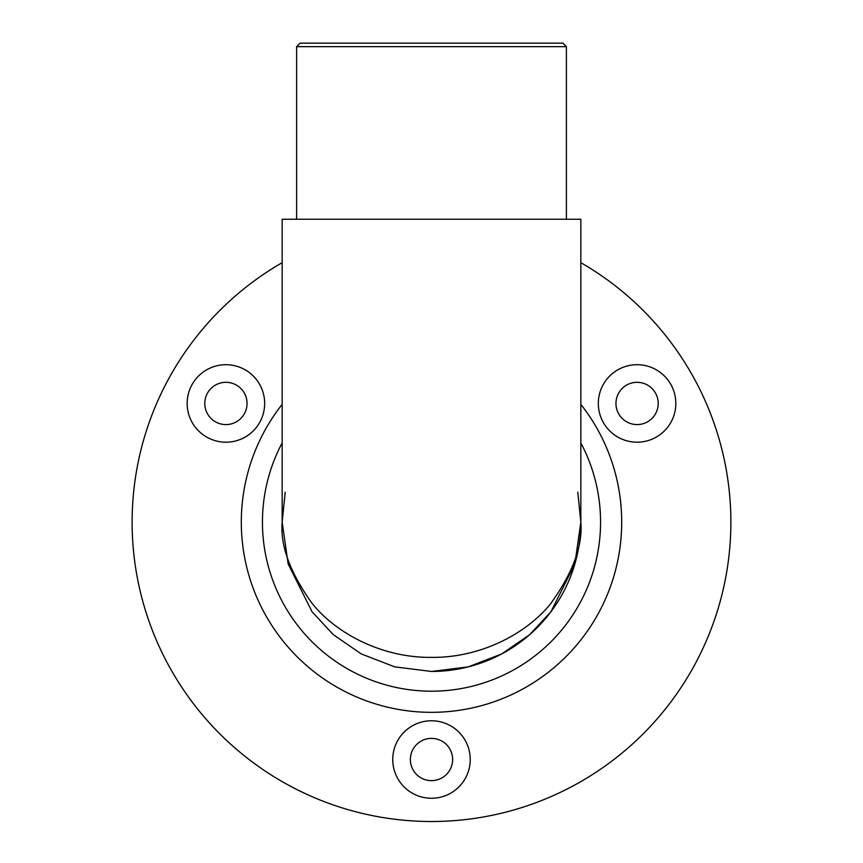 <?xml version="1.0" encoding="UTF-8"?>
<svg xmlns="http://www.w3.org/2000/svg" width="863" height="863" viewBox="0 0 863 863"><rect width="100%" height="100%" fill="white"/><g stroke="black" fill="none" stroke-linecap="round" stroke-linejoin="round"><path stroke-width="1.29" d="M282.169 219.245L580.831 219.245L580.831 522.137L574.855 563.949L550.961 611.738L529.688 634.65L501.77 653.906L468.264 666.872L431.5 671.468A149.331 149.331 0 0 0 580.831 522.137C582.827 545.643 572.87 572.698 550.961 603.28C528.048 632.331 482.19 657.919 431.5 657.379C380.81 657.919 334.952 632.331 312.039 603.28C290.13 572.698 280.173 545.643 282.169 522.137L282.169 219.245M282.169 262.676A299.364 299.364 0 0 0 483.356 816.981A299.364 299.364 0 0 0 580.831 262.676M264.661 403.453A38.738 38.738 0 0 0 206.548 369.893A38.738 38.738 0 0 0 206.548 437.002A38.738 38.738 0 0 0 264.661 403.453M675.815 403.453A38.738 38.738 0 0 0 617.703 369.893A38.738 38.738 0 0 0 617.703 437.002A38.738 38.738 0 0 0 675.815 403.453M470.238 759.516A38.738 38.738 0 0 0 412.126 725.966A38.738 38.738 0 0 0 412.126 793.075A38.738 38.738 0 0 0 470.238 759.516M452.633 759.516A21.133 21.133 0 0 0 420.939 741.22A21.133 21.133 0 0 0 420.939 777.822A21.133 21.133 0 0 0 452.633 759.516M658.21 403.453A21.133 21.133 0 0 0 626.516 385.146A21.133 21.133 0 0 0 626.516 421.748A21.133 21.133 0 0 0 658.21 403.453M247.055 403.453A21.133 21.133 0 0 0 215.351 385.146A21.133 21.133 0 0 0 215.351 421.748A21.133 21.133 0 0 0 247.055 403.453M282.169 442.892A169.051 169.051 0 0 0 390.669 686.193A169.051 169.051 0 0 0 580.831 442.892M431.5 671.468L394.736 666.872L361.23 653.906L333.312 634.65L312.039 611.738L288.145 563.949L282.169 522.137L285.211 492.169M296.613 46.667L300.13 43.15L562.87 43.15L566.387 46.667L296.613 46.667L296.613 219.245M580.831 404.359A190.184 190.184 0 0 1 369.17 701.824A190.184 190.184 0 0 1 282.169 404.359M566.387 46.667L566.387 219.245M577.789 492.169L580.831 522.137"/></g></svg>
